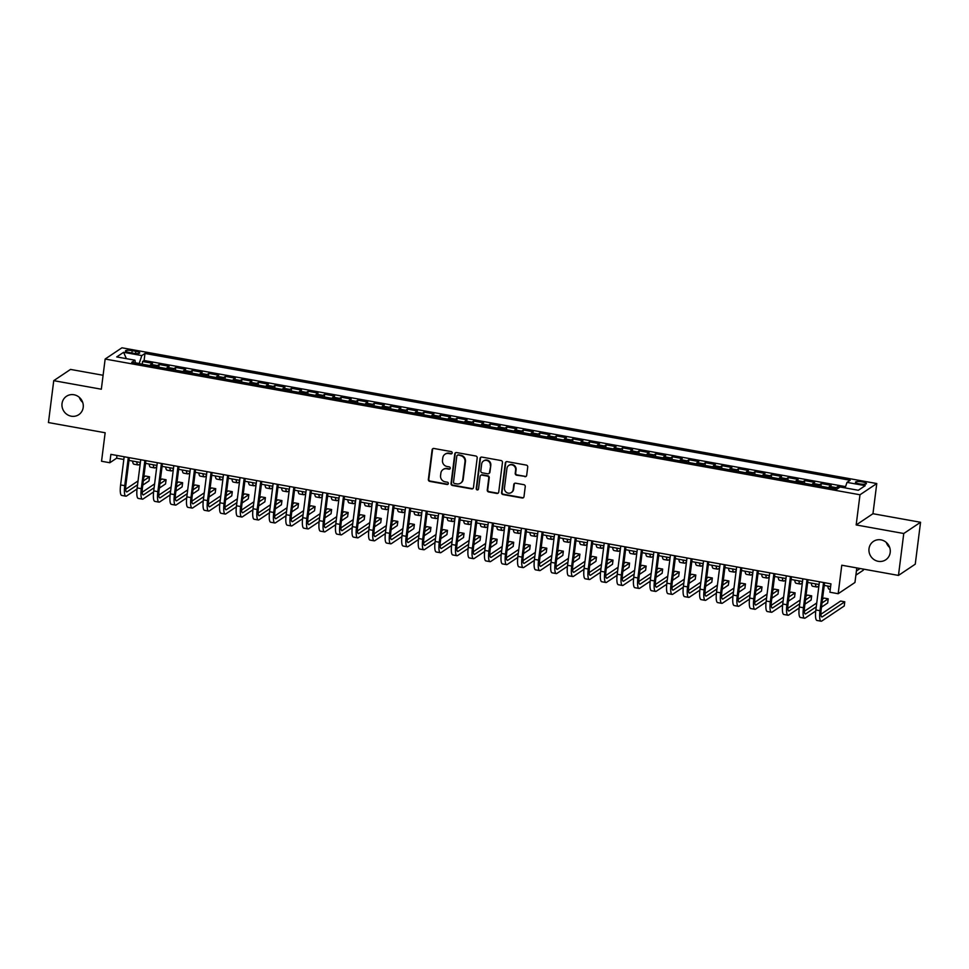 <?xml version="1.0" encoding="UTF-8"?>
<svg xmlns="http://www.w3.org/2000/svg" width="969" height="969" viewBox="0 0 969 969"><rect width="100%" height="100%" fill="white"/><g stroke="black" fill="none" stroke-linecap="round" stroke-linejoin="round"><path stroke-width="1.45" d="M452.196 452.935A1.187 1.126 -123.8 0 0 451.203 451.59L433.942 448.477A1.696 1.611 -123.8 0 0 432.101 449.834L428.359 479.449A1.696 1.611 -123.8 0 0 429.776 481.387L447.048 484.488A1.187 1.126 -123.8 0 0 448.332 483.543A1.187 1.126 -123.8 0 0 447.339 482.187L445.098 481.787A5.426 5.16 -123.8 0 1 440.568 475.585L440.883 473.114A5.426 5.16 -123.8 0 1 446.745 468.79L448.974 469.19A1.187 1.126 -123.8 0 0 450.258 468.245A1.187 1.126 -123.8 0 0 449.265 466.888L447.036 466.489A5.426 5.16 -123.8 0 1 442.494 460.287L442.809 457.816A5.426 5.16 -123.8 0 1 448.671 453.492L450.912 453.892A1.187 1.126 -123.8 0 0 452.196 452.935M869.011 548.684A11.071 10.502 -123.8 0 0 885.763 559.791A11.071 10.502 -123.8 0 0 885.109 541.538A11.071 10.502 -123.8 0 0 869.011 548.684M886.296 542.446A11.071 10.502 -123.8 0 0 889.687 547.497M62.028 403.576A11.071 10.502 -123.8 0 0 78.78 414.671A11.071 10.502 -123.8 0 0 78.126 396.43A11.071 10.502 -123.8 0 0 62.028 403.576M79.313 397.338A11.071 10.502 -123.8 0 0 82.704 402.389M862.398 481.92A5.535 1.175 7.2 0 0 855.457 482.199A5.535 1.175 7.2 0 0 859.491 483.858A5.535 1.175 7.2 0 0 866.431 483.579A5.535 1.175 7.2 0 0 862.398 481.92M524.847 476.687A1.696 1.611 -123.8 0 0 526.676 475.343L527.73 467.034A1.696 1.611 -123.8 0 0 526.312 465.096L507.138 461.644A1.696 1.611 -123.8 0 0 505.297 463L501.567 492.615A1.696 1.611 -123.8 0 0 502.984 494.553L522.146 497.993A1.696 1.611 -123.8 0 0 523.987 496.649L525.246 486.608A1.696 1.611 -123.8 0 0 523.829 484.67L515.629 483.192A1.696 1.611 -123.8 0 0 513.8 484.548L513.17 489.527A4.542 4.312 -123.8 0 1 506.557 492.458A4.542 4.312 -123.8 0 1 504.474 487.964L506.932 468.463A4.542 4.312 -123.8 0 1 513.546 465.532A4.542 4.312 -123.8 0 1 515.629 470.026L515.217 473.272A1.696 1.611 -123.8 0 0 516.634 475.21L525.295 476.385A1.696 1.611 -123.8 0 0 526.203 476.288M103.102 375.269L70.531 369.419L53.743 380.66L48.45 422.557L105.149 432.755L101.551 461.256L109.824 462.746L110.878 454.364L830.954 583.847L829.9 592.229L838.173 593.718L854.961 582.478L856.802 567.919M903.762 533.507L920.55 522.267L872.96 513.715L856.172 524.944L903.762 533.507L898.469 575.416L841.782 565.218L838.173 593.718M856.172 524.944L859.987 494.771L105.149 359.039L121.924 347.798L876.775 483.543L859.987 494.771M53.743 380.66L101.333 389.211L105.149 359.039M477.196 457.937A1.696 1.611 -123.8 0 0 475.779 455.999L456.605 452.559A1.696 1.611 -123.8 0 0 454.776 453.904L451.033 483.531A1.696 1.611 -123.8 0 0 452.45 485.469L471.624 488.909A1.696 1.611 -123.8 0 0 473.453 487.552L477.196 457.937M481.872 457.102L501.046 460.541A1.696 1.611 -123.8 0 1 502.463 462.479L498.72 492.107A1.696 1.611 -123.8 0 1 496.891 493.451L488.679 491.973A1.696 1.611 -123.8 0 1 487.262 490.048L488.776 478.032A1.696 1.611 -123.8 0 0 487.359 476.094L481.92 475.113A1.696 1.611 -123.8 0 0 480.091 476.469L478.504 488.97A1.187 1.126 -123.8 0 1 476.784 489.745A1.187 1.126 -123.8 0 1 476.227 488.558L480.03 458.458A1.696 1.611 -123.8 0 1 481.872 457.102M920.55 522.267L915.257 564.176L898.469 575.416M845.162 487.843L837.834 486.523L837.555 488.703M835.302 488.836A6.916 1.611 -79.8 0 1 836.174 487.637L829.549 486.45L831.208 485.336L821.276 483.555L820.937 486.244M818.744 485.857A6.916 1.611 -79.8 0 1 819.617 484.657L813.003 483.47L814.65 482.356L804.718 480.576L804.379 483.277M802.199 482.877A6.916 1.611 -79.8 0 1 803.071 481.678L796.445 480.491L798.105 479.389L788.172 477.596L787.833 480.297M785.641 479.897A6.916 1.611 -79.8 0 1 786.513 478.71L779.888 477.511L781.547 476.409L771.615 474.616L771.276 477.317M769.083 476.93A6.916 1.611 -79.8 0 1 769.955 475.731L763.342 474.544L764.989 473.429L755.057 471.649L754.718 474.338M752.538 473.95A6.916 1.611 -79.8 0 1 753.41 472.751L746.784 471.564L748.443 470.449L738.511 468.669L738.172 471.37M735.98 470.97A6.916 1.611 -79.8 0 1 736.852 469.783L730.226 468.584L731.886 467.482L721.953 465.689L721.614 468.39M719.422 467.991A6.916 1.611 -79.8 0 1 720.294 466.804L713.681 465.604L715.34 464.502L705.408 462.71L705.057 465.411M702.876 465.023A6.916 1.611 -79.8 0 1 703.748 463.824L697.123 462.637L698.782 461.523L688.85 459.742L688.511 462.431M686.318 462.043A6.916 1.611 -79.8 0 1 687.191 460.844L680.577 459.657L682.224 458.543L672.292 456.762L671.953 459.463M669.761 459.064A6.916 1.611 -79.8 0 1 670.645 457.877L664.019 456.678L665.679 455.575L655.747 453.783L655.395 456.484M653.215 456.084A6.916 1.611 -79.8 0 1 654.087 454.897L647.462 453.698L649.121 452.596L639.189 450.803L638.85 453.504M636.657 453.117A6.916 1.611 -79.8 0 1 637.529 451.917L630.916 450.73L632.563 449.616L622.631 447.835L622.292 450.524M620.099 450.137A6.916 1.611 -79.8 0 1 620.984 448.938L614.358 447.751L616.018 446.636L606.085 444.856L605.734 447.557M603.554 447.157A6.916 1.611 -79.8 0 1 604.426 445.97L597.8 444.771L599.46 443.669L589.527 441.876L589.188 444.577M586.996 444.177A6.916 1.611 -79.8 0 1 587.868 442.99L581.255 441.791L582.902 440.689L572.97 438.896L572.631 441.598M570.45 441.21A6.916 1.611 -79.8 0 1 571.322 440.011L564.697 438.824L566.356 437.709L556.424 435.929L556.085 438.618M553.893 438.23A6.916 1.611 -79.8 0 1 554.765 437.031L548.139 435.844L549.798 434.73L539.866 432.949L539.527 435.65M537.335 435.251A6.916 1.611 -79.8 0 1 538.207 434.064L531.593 432.864L533.241 431.762L523.308 429.97L522.969 432.671M520.789 432.271A6.916 1.611 -79.8 0 1 521.661 431.084L515.036 429.885L516.695 428.782L506.763 426.99L506.424 429.691M504.231 429.303A6.916 1.611 -79.8 0 1 505.103 428.104L498.478 426.917L500.137 425.803L490.205 424.022L489.866 426.711M487.673 426.324A6.916 1.611 -79.8 0 1 488.546 425.125L481.932 423.938L483.579 422.823L473.647 421.043L473.308 423.744M471.128 423.344A6.916 1.611 -79.8 0 1 472 422.157L465.374 420.958L467.034 419.856L457.102 418.063L456.762 420.764M454.57 420.364A6.916 1.611 -79.8 0 1 455.442 419.177L448.817 417.978L450.476 416.876L440.544 415.083L440.205 417.784M438.012 417.397A6.916 1.611 -79.8 0 1 438.884 416.198L432.271 415.011L433.918 413.896L423.998 412.116L423.647 414.805M421.467 414.417A6.916 1.611 -79.8 0 1 422.339 413.218L415.713 412.031L417.373 410.917L407.44 409.136L407.101 411.837M404.909 411.437A6.916 1.611 -79.8 0 1 405.781 410.25L399.167 409.051L400.815 407.949L390.882 406.156L390.543 408.857M388.351 408.47A6.916 1.611 -79.8 0 1 389.235 407.271L382.61 406.072L384.269 404.969L374.337 403.177L373.986 405.878M371.805 405.49A6.916 1.611 -79.8 0 1 372.677 404.291L366.052 403.104L367.711 401.99L357.779 400.209L357.44 402.898M355.248 402.51A6.916 1.611 -79.8 0 1 356.12 401.311L349.506 400.124L351.153 399.01L341.221 397.229L340.882 399.931M338.69 399.531A6.916 1.611 -79.8 0 1 339.574 398.344L332.948 397.145L334.608 396.042L324.676 394.25L324.324 396.951M322.144 396.563A6.916 1.611 -79.8 0 1 323.016 395.364L316.391 394.165L318.05 393.063L308.118 391.27L307.779 393.971M305.586 393.584A6.916 1.611 -79.8 0 1 306.458 392.384L299.845 391.197L301.492 390.083L291.56 388.303L291.221 390.991M289.041 390.604A6.916 1.611 -79.8 0 1 289.913 389.405L283.287 388.218L284.947 387.103L275.014 385.323L274.675 388.024M272.483 387.624A6.916 1.611 -79.8 0 1 273.355 386.437L266.729 385.238L268.389 384.136L258.457 382.343L258.117 385.044M255.925 384.657A6.916 1.611 -79.8 0 1 256.797 383.458L250.184 382.258L251.831 381.156L241.899 379.376L241.56 382.065M239.379 381.677A6.916 1.611 -79.8 0 1 240.251 380.478L233.626 379.291L235.285 378.176L225.353 376.396L225.014 379.085M222.822 378.697A6.916 1.611 -79.8 0 1 223.694 377.498L217.068 376.311L218.728 375.197L208.795 373.416L208.456 376.117M206.264 375.718A6.916 1.611 -79.8 0 1 207.136 374.531L200.522 373.331L202.17 372.229L192.237 370.437L191.898 373.138M189.718 372.75A6.916 1.611 -79.8 0 1 190.59 371.551L183.965 370.352L185.624 369.25L175.692 367.469L175.353 370.158M173.16 369.77A6.916 1.611 -79.8 0 1 174.032 368.571L167.407 367.384L169.066 366.27L159.134 364.489L157.475 365.592A6.916 1.611 100.2 0 0 156.603 366.791M158.795 367.178L159.134 364.489M129.361 352.534L133.007 353.188A5.366 1.139 7.2 0 0 139.73 352.91A5.366 1.139 7.2 0 0 135.817 351.299L132.172 350.645A5.366 1.139 7.2 0 0 125.449 350.911A5.366 1.139 7.2 0 0 129.361 352.534M845.138 487.904L846.991 482.38L850.176 480.261L144.987 353.455L141.813 355.575L139.136 363.654M846.991 482.38L865.208 485.663L858.316 490.278L840.099 486.995L836.925 489.127L131.748 362.321L134.921 360.189L116.716 356.919L123.608 352.304L141.813 355.575M845.574 486.632L144.102 360.492L142.576 361.51L152.508 363.29L150.861 364.405A6.916 1.611 100.2 0 0 149.989 365.604M174.032 368.571L175.692 367.469M190.59 371.551L192.237 370.437M207.136 374.531L208.795 373.416M223.694 377.498L225.353 376.396M240.251 380.478L241.899 379.376M256.797 383.458L258.457 382.343M273.355 386.437L275.014 385.323M289.913 389.405L291.56 388.303M306.458 392.384L308.118 391.27M323.016 395.364L324.676 394.25M339.574 398.344L341.221 397.229M356.12 401.311L357.779 400.209M372.677 404.291L374.337 403.177M389.235 407.271L390.882 406.156M405.781 410.25L407.44 409.136M422.339 413.218L423.998 412.116M438.884 416.198L440.544 415.083M455.442 419.177L457.102 418.063M472 422.157L473.647 421.043M488.546 425.125L490.205 424.022M505.103 428.104L506.763 426.99M521.661 431.084L523.308 429.97M538.207 434.064L539.866 432.949M554.765 437.031L556.424 435.929M571.322 440.011L572.97 438.896M587.868 442.99L589.527 441.876M604.426 445.97L606.085 444.856M620.984 448.938L622.631 447.835M637.529 451.917L639.189 450.803M654.087 454.897L655.747 453.783M670.645 457.877L672.292 456.762M687.191 460.844L688.85 459.742M703.748 463.824L705.408 462.71M720.294 466.804L721.953 465.689M736.852 469.783L738.511 468.669M753.41 472.751L755.057 471.649M769.955 475.731L771.615 474.616M786.513 478.71L788.172 477.596M803.071 481.678L804.718 480.576M819.617 484.657L821.276 483.555M836.174 487.637L837.834 486.523M139.161 363.496L135.381 362.818M872.96 513.715L876.775 483.543M109.824 462.746L116.631 458.192L123.826 459.476M128.974 460.408L140.384 462.455M145.532 463.388L156.93 465.435M162.089 466.355L173.487 468.415M178.635 469.335L190.045 471.382M195.193 472.315L206.591 474.362M211.751 475.294L223.149 477.342M228.296 478.262L239.706 480.321M244.854 481.242L256.252 483.289M261.412 484.221L272.81 486.268M277.958 487.201L289.356 489.248M294.515 490.169L305.913 492.228M311.073 493.148L322.471 495.195M327.619 496.128L339.017 498.175M344.177 499.108L355.575 501.155M360.734 502.075L372.132 504.134M377.28 505.055L388.678 507.102M393.838 508.035L405.236 510.082M410.384 511.014L421.794 513.061M426.941 513.982L438.339 516.041M443.499 516.962L454.897 519.009M460.045 519.941L471.455 521.988M476.603 522.921L488.001 524.968M493.16 525.888L504.558 527.948M509.706 528.868L521.116 530.915M526.264 531.848L537.662 533.895M542.822 534.827L554.22 536.874M559.367 537.795L570.765 539.854M575.925 540.775L587.323 542.822M592.483 543.754L603.881 545.801M609.029 546.734L620.426 548.781M625.586 549.702L636.984 551.761M642.144 552.681L653.542 554.728M658.69 555.661L670.088 557.708M675.248 558.641L686.646 560.688M691.793 561.608L703.203 563.667M708.351 564.588L719.749 566.635M724.909 567.568L736.307 569.615M741.455 570.547L752.865 572.594M758.012 573.515L769.41 575.574M774.57 576.494L785.968 578.541M791.116 579.474L802.526 581.521M807.674 582.454L819.071 584.501M824.231 585.421L830.615 586.572M116.97 455.454L116.631 458.192M142.237 364.211L142.576 361.51M144.102 360.492L144.987 353.455M135.418 362.975L134.921 360.189M167.407 367.384A6.916 1.611 100.2 0 0 166.535 368.571M183.965 370.352A6.916 1.611 100.2 0 0 183.093 371.551M200.522 373.331A6.916 1.611 100.2 0 0 199.65 374.531M217.068 376.311A6.916 1.611 100.2 0 0 216.196 377.51M233.626 379.291A6.916 1.611 100.2 0 0 232.754 380.478M250.184 382.258A6.916 1.611 100.2 0 0 249.312 383.458M266.729 385.238A6.916 1.611 100.2 0 0 265.857 386.437M283.287 388.218A6.916 1.611 100.2 0 0 282.415 389.417M299.845 391.197A6.916 1.611 100.2 0 0 298.973 392.384M316.391 394.165A6.916 1.611 100.2 0 0 315.519 395.364M332.948 397.145A6.916 1.611 100.2 0 0 332.076 398.344M349.506 400.124A6.916 1.611 100.2 0 0 348.622 401.323M366.052 403.104A6.916 1.611 100.2 0 0 365.18 404.291M382.61 406.072A6.916 1.611 100.2 0 0 381.738 407.271M399.167 409.051A6.916 1.611 100.2 0 0 398.283 410.25M415.713 412.031A6.916 1.611 100.2 0 0 414.841 413.23M432.271 415.011A6.916 1.611 100.2 0 0 431.399 416.198M448.817 417.978A6.916 1.611 100.2 0 0 447.944 419.177M465.374 420.958A6.916 1.611 100.2 0 0 464.502 422.157M481.932 423.938A6.916 1.611 100.2 0 0 481.06 425.137M498.478 426.917A6.916 1.611 100.2 0 0 497.606 428.104M515.036 429.885A6.916 1.611 100.2 0 0 514.164 431.084M531.593 432.864A6.916 1.611 100.2 0 0 530.721 434.064M548.139 435.844A6.916 1.611 100.2 0 0 547.267 437.043M564.697 438.824A6.916 1.611 100.2 0 0 563.825 440.011M581.255 441.791A6.916 1.611 100.2 0 0 580.383 442.99M597.8 444.771A6.916 1.611 100.2 0 0 596.928 445.97M614.358 447.751A6.916 1.611 100.2 0 0 613.486 448.95M630.916 450.73A6.916 1.611 100.2 0 0 630.032 451.917M647.462 453.698A6.916 1.611 100.2 0 0 646.589 454.897M664.019 456.678A6.916 1.611 100.2 0 0 663.147 457.877M680.577 459.657A6.916 1.611 100.2 0 0 679.693 460.856M697.123 462.637A6.916 1.611 100.2 0 0 696.251 463.824M713.681 465.604A6.916 1.611 100.2 0 0 712.809 466.804M730.226 468.584A6.916 1.611 100.2 0 0 729.354 469.783M746.784 471.564A6.916 1.611 100.2 0 0 745.912 472.763M763.342 474.544A6.916 1.611 100.2 0 0 762.47 475.731M779.888 477.511A6.916 1.611 100.2 0 0 779.015 478.71M796.445 480.491A6.916 1.611 100.2 0 0 795.573 481.69M813.003 483.47A6.916 1.611 100.2 0 0 812.131 484.67M829.549 486.45A6.916 1.611 100.2 0 0 828.677 487.637M126.37 358.651L123.608 352.304M451.917 453.54A1.187 1.126 -123.8 0 1 451.36 453.589L449.132 453.177A5.426 5.16 -123.8 0 0 445.437 453.928L444.989 454.243M443.051 469.541L443.511 469.238A5.426 5.16 -123.8 0 1 447.193 468.487L449.434 468.887A1.187 1.126 -123.8 0 0 449.991 468.839M433.022 448.586A1.696 1.611 -123.8 0 0 432.562 449.531L428.819 479.146A1.696 1.611 -123.8 0 0 430.236 481.084L447.496 484.185A1.187 1.126 -123.8 0 0 448.053 484.149M455.696 452.656A1.696 1.611 -123.8 0 0 455.224 453.601L451.481 483.228A1.696 1.611 -123.8 0 0 452.898 485.154L472.073 488.606A1.696 1.611 -123.8 0 0 472.981 488.509M458.095 455.176A1.187 1.126 -123.8 0 0 456.811 456.133L453.528 482.126A1.187 1.126 -123.8 0 0 454.522 483.483L456.883 483.906A5.426 5.16 -123.8 0 0 462.746 479.57L464.987 461.801A5.426 5.16 -123.8 0 0 460.457 455.6L458.555 454.873A1.187 1.126 -123.8 0 0 457.743 455.042L457.295 455.345M460.566 483.156L461.026 482.853A5.426 5.16 -123.8 0 0 463.194 479.267L462.746 479.57M458.555 454.873L460.905 455.297A5.426 5.16 -123.8 0 1 465.447 461.498L463.194 479.267M480.769 475.343L481.218 475.04A1.696 1.611 -123.8 0 1 482.368 474.81L487.819 475.791A1.696 1.611 -123.8 0 1 489.236 477.729L487.722 489.733A1.696 1.611 -123.8 0 0 489.139 491.671L497.339 493.148A1.696 1.611 -123.8 0 0 498.248 493.051M480.963 457.198A1.696 1.611 -123.8 0 0 480.491 458.143L476.687 488.255A1.187 1.126 -123.8 0 0 478.238 489.575M490.35 465.568A4.542 4.312 -123.8 0 0 483.483 461.014A4.542 4.312 -123.8 0 0 481.666 464.006L480.794 470.873A1.696 1.611 -123.8 0 0 482.211 472.811L487.649 473.793A1.696 1.611 -123.8 0 0 489.49 472.436L490.811 465.265A4.542 4.312 -123.8 0 0 483.931 460.711L483.483 461.014M488.812 473.55L489.26 473.247A1.696 1.611 -123.8 0 0 489.939 472.133L489.49 472.436M490.811 465.265L489.939 472.133M508.761 465.471L509.209 465.168A4.542 4.312 -123.8 0 1 516.089 469.723L515.678 472.969A1.696 1.611 -123.8 0 0 517.095 474.907L525.295 476.385M511.353 492.518L511.802 492.216A4.542 4.312 -123.8 0 0 513.618 489.224L513.17 489.527M514.721 483.301A1.696 1.611 -123.8 0 0 514.248 484.246L513.618 489.224M506.218 461.741A1.696 1.611 -123.8 0 0 505.757 462.697L502.015 492.313A1.696 1.611 -123.8 0 0 503.432 494.251L522.606 497.691A1.696 1.611 -123.8 0 0 523.514 497.594M140.202 463.836L138.809 464.769A12.972 3.016 -79.8 0 1 138.107 464.963A12.972 3.016 -79.8 0 1 136.75 461.801M138.107 464.963L133.964 464.212A12.972 3.016 -79.8 0 1 132.608 461.062M137.041 488.97L126.564 495.983A12.972 3.016 -79.8 0 1 125.849 496.176L121.719 495.438A12.972 3.016 -79.8 0 1 120.604 484.948L124.165 456.75M125.849 496.176A12.972 3.016 -79.8 0 1 124.747 485.687L128.308 457.489M129.325 457.683L125.885 484.936A8.648 2.011 100.2 0 0 126.624 491.925A8.648 2.011 100.2 0 0 127.084 491.792L137.562 484.791M143.315 480.927L149.517 476.772L145.386 476.033L143.8 477.087M125.667 489.236L138.046 480.939M149.517 476.772L148.996 480.963L142.782 485.118M156.76 466.804L155.367 467.748A12.972 3.016 -79.8 0 1 154.652 467.942A12.972 3.016 -79.8 0 1 153.296 464.781M154.652 467.942L150.522 467.191A12.972 3.016 -79.8 0 1 149.165 464.042M173.318 469.783L171.913 470.716A12.972 3.016 -79.8 0 1 171.21 470.91A12.972 3.016 -79.8 0 1 169.854 467.761M171.21 470.91L167.068 470.171A12.972 3.016 -79.8 0 1 165.711 467.01M189.863 472.763L188.47 473.696A12.972 3.016 -79.8 0 1 187.768 473.889A12.972 3.016 -79.8 0 1 186.411 470.74M187.768 473.889L183.625 473.151A12.972 3.016 -79.8 0 1 182.269 469.989M206.421 475.743L205.028 476.675A12.972 3.016 -79.8 0 1 204.314 476.869A12.972 3.016 -79.8 0 1 202.957 473.708M204.314 476.869L200.183 476.118A12.972 3.016 -79.8 0 1 198.827 472.969M153.599 491.949L143.109 498.962A12.972 3.016 -79.8 0 1 142.407 499.156L138.264 498.417A12.972 3.016 -79.8 0 1 137.162 487.928L140.723 459.73M142.407 499.156A12.972 3.016 -79.8 0 1 141.304 488.667L144.865 460.469M145.883 460.65L142.431 487.904A8.648 2.011 100.2 0 0 143.17 494.905A8.648 2.011 100.2 0 0 143.642 494.771L154.107 487.758M159.873 483.906L166.074 479.752L161.932 479.013L160.357 480.067M142.225 492.204L154.592 483.919M166.074 479.752L165.542 483.943L159.34 488.097M170.144 494.917L159.667 501.942A12.972 3.016 -79.8 0 1 158.964 502.136L154.822 501.385A12.972 3.016 -79.8 0 1 153.72 490.895L157.281 462.71M158.964 502.136A12.972 3.016 -79.8 0 1 157.85 491.646L161.411 463.448M162.429 463.63L158.989 490.883A8.648 2.011 100.2 0 0 159.728 497.872A8.648 2.011 100.2 0 0 160.2 497.751L170.665 490.738M176.419 486.886L182.632 482.732L178.49 481.981L176.903 483.046M158.771 495.183L171.15 486.898M182.632 482.732L182.099 486.922L175.898 491.077M186.702 497.896L176.225 504.91A12.972 3.016 -79.8 0 1 175.51 505.103L171.38 504.364A12.972 3.016 -79.8 0 1 170.265 493.875L173.826 465.677M175.51 505.103A12.972 3.016 -79.8 0 1 174.408 494.626L177.969 466.428M178.986 466.61L175.546 493.863A8.648 2.011 100.2 0 0 176.285 500.852A8.648 2.011 100.2 0 0 176.746 500.719L187.223 493.718M192.976 489.854L199.178 485.711L195.048 484.96L193.461 486.014M175.328 498.163L187.707 489.878M199.178 485.711L198.645 489.902L192.443 494.045M203.26 500.876L192.77 507.889A12.972 3.016 -79.8 0 1 192.068 508.083L187.925 507.344A12.972 3.016 -79.8 0 1 186.823 496.855L190.384 468.657M192.068 508.083A12.972 3.016 -79.8 0 1 190.966 497.594L194.527 469.396M195.544 469.59L192.092 496.843A8.648 2.011 100.2 0 0 192.831 503.832A8.648 2.011 100.2 0 0 193.303 503.698L203.769 496.697M209.534 492.833L215.736 488.679L211.593 487.94L210.019 488.994M191.886 501.143L204.253 492.846M215.736 488.679L215.203 492.87L209.001 497.024M222.979 478.71L221.574 479.655A12.972 3.016 -79.8 0 1 220.871 479.849A12.972 3.016 -79.8 0 1 219.515 476.687M220.871 479.849L216.729 479.098A12.972 3.016 -79.8 0 1 215.372 475.949M219.806 503.856L209.328 510.869A12.972 3.016 -79.8 0 1 208.626 511.063L204.483 510.324A12.972 3.016 -79.8 0 1 203.381 499.834L206.942 471.637M208.626 511.063A12.972 3.016 -79.8 0 1 207.511 500.573L211.072 472.375M212.09 472.557L208.65 499.81A8.648 2.011 100.2 0 0 209.389 506.811A8.648 2.011 100.2 0 0 209.861 506.678L220.326 499.665M226.08 495.813L232.294 491.658L228.151 490.92L226.564 491.973M208.432 504.11L220.811 495.825M232.294 491.658L231.761 495.849L225.559 500.004M239.525 481.69L238.132 482.623A12.972 3.016 -79.8 0 1 237.417 482.816A12.972 3.016 -79.8 0 1 236.073 479.667M237.417 482.816L233.287 482.077A12.972 3.016 -79.8 0 1 231.93 478.916M236.363 506.823L225.886 513.849A12.972 3.016 -79.8 0 1 225.171 514.042L221.041 513.291A12.972 3.016 -79.8 0 1 219.927 502.802L223.488 474.616M225.171 514.042A12.972 3.016 -79.8 0 1 224.069 503.553L227.63 475.355M228.648 475.537L225.208 502.79A8.648 2.011 100.2 0 0 225.934 509.779A8.648 2.011 100.2 0 0 226.407 509.658L236.884 502.645M242.638 498.793L248.839 494.638L244.697 493.887L243.122 494.953M224.99 507.09L237.369 498.805M248.839 494.638L248.306 498.829L242.105 502.984M256.082 484.67L254.69 485.602A12.972 3.016 -79.8 0 1 253.975 485.796A12.972 3.016 -79.8 0 1 252.618 482.647M253.975 485.796L249.832 485.057A12.972 3.016 -79.8 0 1 248.488 481.896M252.921 509.803L242.432 516.816A12.972 3.016 -79.8 0 1 241.729 517.01L237.587 516.271A12.972 3.016 -79.8 0 1 236.484 505.782L240.046 477.584M241.729 517.01A12.972 3.016 -79.8 0 1 240.627 506.533L244.188 478.335M245.193 478.516L241.753 505.77A8.648 2.011 100.2 0 0 242.492 512.758A8.648 2.011 100.2 0 0 242.965 512.625L253.43 505.624M259.195 501.76L265.397 497.618L261.255 496.867L259.68 497.921M241.547 510.069L253.914 501.785M265.397 497.618L264.864 501.809L258.662 505.951M272.628 487.649L271.235 488.582A12.972 3.016 -79.8 0 1 270.533 488.776A12.972 3.016 -79.8 0 1 269.176 485.614M270.533 488.776L266.39 488.025A12.972 3.016 -79.8 0 1 265.034 484.875M269.467 512.783L258.989 519.796A12.972 3.016 -79.8 0 1 258.287 519.99L254.144 519.251A12.972 3.016 -79.8 0 1 253.042 508.761L256.603 480.563M258.287 519.99A12.972 3.016 -79.8 0 1 257.173 509.5L260.734 481.302M261.751 481.496L258.311 508.749A8.648 2.011 100.2 0 0 259.05 515.738A8.648 2.011 100.2 0 0 259.522 515.605L269.988 508.604M275.741 504.74L281.943 500.585L277.812 499.847L276.226 500.9M258.093 513.049L270.472 504.752M281.943 500.585L281.422 504.776L275.22 508.931M289.186 490.617L287.793 491.562A12.972 3.016 -79.8 0 1 287.078 491.755A12.972 3.016 -79.8 0 1 285.734 488.594M287.078 491.755L282.948 491.004A12.972 3.016 -79.8 0 1 281.591 487.855M305.744 493.596L304.339 494.529A12.972 3.016 -79.8 0 1 303.636 494.723A12.972 3.016 -79.8 0 1 302.28 491.574M303.636 494.723L299.494 493.984A12.972 3.016 -79.8 0 1 298.137 490.823M322.289 496.576L320.896 497.509A12.972 3.016 -79.8 0 1 320.194 497.703A12.972 3.016 -79.8 0 1 318.837 494.553M320.194 497.703L316.051 496.964A12.972 3.016 -79.8 0 1 314.695 493.802M338.847 499.556L337.454 500.488A12.972 3.016 -79.8 0 1 336.74 500.682A12.972 3.016 -79.8 0 1 335.383 497.521M336.74 500.682L332.609 499.931A12.972 3.016 -79.8 0 1 331.253 496.782M355.405 502.523L354 503.468A12.972 3.016 -79.8 0 1 353.297 503.662A12.972 3.016 -79.8 0 1 351.941 500.501M353.297 503.662L349.155 502.911A12.972 3.016 -79.8 0 1 347.798 499.762M371.951 505.503L370.558 506.436A12.972 3.016 -79.8 0 1 369.855 506.63A12.972 3.016 -79.8 0 1 368.499 503.48M369.855 506.63L365.713 505.891A12.972 3.016 -79.8 0 1 364.356 502.729M388.508 508.483L387.115 509.415A12.972 3.016 -79.8 0 1 386.401 509.609A12.972 3.016 -79.8 0 1 385.044 506.46M386.401 509.609L382.271 508.87A12.972 3.016 -79.8 0 1 380.914 505.709M405.066 511.462L403.661 512.395A12.972 3.016 -79.8 0 1 402.959 512.589A12.972 3.016 -79.8 0 1 401.602 509.428M402.959 512.589L398.816 511.838A12.972 3.016 -79.8 0 1 397.46 508.689M421.612 514.43L420.219 515.375A12.972 3.016 -79.8 0 1 419.516 515.569A12.972 3.016 -79.8 0 1 418.16 512.407M419.516 515.569L415.374 514.818A12.972 3.016 -79.8 0 1 414.017 511.668M438.17 517.41L436.777 518.342A12.972 3.016 -79.8 0 1 436.062 518.536A12.972 3.016 -79.8 0 1 434.706 515.387M436.062 518.536L431.932 517.797A12.972 3.016 -79.8 0 1 430.575 514.636M454.727 520.389L453.322 521.322A12.972 3.016 -79.8 0 1 452.62 521.516A12.972 3.016 -79.8 0 1 451.263 518.367M452.62 521.516L448.477 520.777A12.972 3.016 -79.8 0 1 447.121 517.616M471.273 523.369L469.88 524.302A12.972 3.016 -79.8 0 1 469.178 524.495A12.972 3.016 -79.8 0 1 467.821 521.334M469.178 524.495L465.035 523.744A12.972 3.016 -79.8 0 1 463.679 520.595M286.025 515.762L275.547 522.775A12.972 3.016 -79.8 0 1 274.833 522.969L270.702 522.23A12.972 3.016 -79.8 0 1 269.588 511.741L273.149 483.543M274.833 522.969A12.972 3.016 -79.8 0 1 273.73 512.48L277.291 484.282M278.309 484.464L274.857 511.717A8.648 2.011 100.2 0 0 275.596 518.718A8.648 2.011 100.2 0 0 276.068 518.585L286.545 511.571M292.299 507.72L298.5 503.565L294.358 502.826L292.783 503.88M274.651 516.017L287.03 507.732M298.5 503.565L297.967 507.756L291.766 511.911M302.582 518.73L292.093 525.755A12.972 3.016 -79.8 0 1 291.39 525.949L287.248 525.198A12.972 3.016 -79.8 0 1 286.146 514.709L289.707 486.523M291.39 525.949A12.972 3.016 -79.8 0 1 290.288 515.46L293.849 487.262M294.855 487.443L291.415 514.696A8.648 2.011 100.2 0 0 292.153 521.685A8.648 2.011 100.2 0 0 292.626 521.564L303.091 514.551M308.857 510.699L315.058 506.545L310.916 505.794L309.341 506.86M291.209 518.996L303.576 510.711M315.058 506.545L314.525 510.736L308.324 514.89M319.128 521.71L308.651 528.723A12.972 3.016 -79.8 0 1 307.948 528.917L303.806 528.178A12.972 3.016 -79.8 0 1 302.703 517.688L306.265 489.49M307.948 528.917A12.972 3.016 -79.8 0 1 306.834 518.439L310.395 490.241M311.412 490.423L307.972 517.676A8.648 2.011 100.2 0 0 308.711 524.665A8.648 2.011 100.2 0 0 309.184 524.532L319.649 517.531M325.402 513.667L331.604 509.524L327.474 508.773L325.887 509.827M307.754 521.976L320.133 513.691M331.604 509.524L331.083 513.715L324.881 517.858M335.686 524.689L325.209 531.702A12.972 3.016 -79.8 0 1 324.494 531.896L320.351 531.157A12.972 3.016 -79.8 0 1 319.249 520.668L322.81 492.47M324.494 531.896A12.972 3.016 -79.8 0 1 323.392 521.407L326.953 493.209M327.97 493.403L324.518 520.656A8.648 2.011 100.2 0 0 325.257 527.645A8.648 2.011 100.2 0 0 325.729 527.511L336.207 520.498M341.96 516.647L348.162 512.492L344.019 511.753L342.445 512.807M324.312 524.956L336.691 516.659M348.162 512.492L347.629 516.683L341.427 520.837M352.231 527.669L341.754 534.682A12.972 3.016 -79.8 0 1 341.052 534.876L336.909 534.125A12.972 3.016 -79.8 0 1 335.807 523.648L339.368 495.45M341.052 534.876A12.972 3.016 -79.8 0 1 339.937 524.386L343.511 496.189M344.516 496.37L341.076 523.623A8.648 2.011 100.2 0 0 341.815 530.624A8.648 2.011 100.2 0 0 342.287 530.491L352.752 523.478M358.518 519.626L364.719 515.472L360.577 514.733L359.002 515.787M340.87 527.923L353.237 519.638M364.719 515.472L364.187 519.663L357.985 523.817M368.789 530.637L358.312 537.662A12.972 3.016 -79.8 0 1 357.597 537.856L353.467 537.105A12.972 3.016 -79.8 0 1 352.353 526.615L355.926 498.429M357.597 537.856A12.972 3.016 -79.8 0 1 356.495 527.366L360.056 499.168M361.074 499.35L357.634 526.603A8.648 2.011 100.2 0 0 358.373 533.592A8.648 2.011 100.2 0 0 358.845 533.471L369.31 526.458M375.064 522.606L381.265 518.451L377.135 517.7L375.548 518.766M357.416 530.903L369.795 522.618M381.265 518.451L380.744 522.642L374.531 526.797M385.347 533.616L374.858 540.629A12.972 3.016 -79.8 0 1 374.155 540.823L370.013 540.084A12.972 3.016 -79.8 0 1 368.91 529.595L372.471 501.397M374.155 540.823A12.972 3.016 -79.8 0 1 373.053 530.346L376.614 502.148M377.631 502.33L374.179 529.583A8.648 2.011 100.2 0 0 374.918 536.572A8.648 2.011 100.2 0 0 375.391 536.438L385.856 529.437M391.621 525.573L397.823 521.431L393.68 520.68L392.106 521.734M373.973 533.883L386.352 525.598M397.823 521.431L397.29 525.61L391.088 529.764M401.893 536.596L391.415 543.609A12.972 3.016 -79.8 0 1 390.713 543.803L386.57 543.064A12.972 3.016 -79.8 0 1 385.468 532.575L389.029 504.377M390.713 543.803A12.972 3.016 -79.8 0 1 389.599 533.313L393.16 505.115M394.177 505.309L390.737 532.562A8.648 2.011 100.2 0 0 391.476 539.551A8.648 2.011 100.2 0 0 391.948 539.418L402.414 532.405M408.167 528.553L414.381 524.399L410.238 523.66L408.664 524.713M390.531 536.862L402.898 528.565M414.381 524.399L413.848 528.589L407.646 532.744M418.451 539.576L407.973 546.589A12.972 3.016 -79.8 0 1 407.259 546.782L403.128 546.031A12.972 3.016 -79.8 0 1 402.014 535.554L405.575 507.356M407.259 546.782A12.972 3.016 -79.8 0 1 406.156 536.293L409.717 508.095M410.735 508.277L407.295 535.53A8.648 2.011 100.2 0 0 408.034 542.531A8.648 2.011 100.2 0 0 408.494 542.398L418.971 535.385M424.725 531.533L430.926 527.378L426.796 526.639L425.209 527.693M407.077 539.83L419.456 531.545M430.926 527.378L430.406 531.569L424.192 535.724M435.008 542.543L424.519 549.568A12.972 3.016 -79.8 0 1 423.816 549.762L419.674 549.011A12.972 3.016 -79.8 0 1 418.572 538.522L422.133 510.336M423.816 549.762A12.972 3.016 -79.8 0 1 422.714 539.273L426.275 511.075M427.293 511.257L423.841 538.51A8.648 2.011 100.2 0 0 424.579 545.499A8.648 2.011 100.2 0 0 425.052 545.377L435.517 538.364M441.283 534.513L447.484 530.358L443.342 529.607L441.767 530.673M423.635 542.81L436.002 534.525M447.484 530.358L446.951 534.549L440.75 538.703M451.554 545.523L441.077 552.536A12.972 3.016 -79.8 0 1 440.374 552.73L436.232 551.991A12.972 3.016 -79.8 0 1 435.129 541.501L438.691 513.304M440.374 552.73A12.972 3.016 -79.8 0 1 439.26 542.252L442.821 514.054M443.838 514.236L440.398 541.489A8.648 2.011 100.2 0 0 441.137 548.478A8.648 2.011 100.2 0 0 441.61 548.345L452.075 541.344M457.828 537.48L464.042 533.338L459.9 532.587L458.313 533.64M440.18 545.789L452.559 537.504M464.042 533.338L463.509 537.516L457.307 541.671M468.112 548.502L457.634 555.516A12.972 3.016 -79.8 0 1 456.92 555.709L452.789 554.971A12.972 3.016 -79.8 0 1 451.675 544.481L455.236 516.283M456.92 555.709A12.972 3.016 -79.8 0 1 455.818 545.22L459.379 517.022M460.396 517.216L456.956 544.469A8.648 2.011 100.2 0 0 457.695 551.458A8.648 2.011 100.2 0 0 458.155 551.325L468.633 544.312M474.386 540.46L480.588 536.305L476.457 535.566L474.871 536.62M456.738 548.769L469.117 540.472M480.588 536.305L480.067 540.496L473.853 544.651M487.831 526.337L486.438 527.281A12.972 3.016 -79.8 0 1 485.723 527.475A12.972 3.016 -79.8 0 1 484.367 524.314M485.723 527.475L481.593 526.724A12.972 3.016 -79.8 0 1 480.236 523.575M504.389 529.316L502.984 530.249A12.972 3.016 -79.8 0 1 502.281 530.443A12.972 3.016 -79.8 0 1 500.925 527.293M502.281 530.443L498.139 529.704A12.972 3.016 -79.8 0 1 496.782 526.542M520.934 532.296L519.541 533.229A12.972 3.016 -79.8 0 1 518.827 533.422A12.972 3.016 -79.8 0 1 517.482 530.273M518.827 533.422L514.696 532.684A12.972 3.016 -79.8 0 1 513.34 529.522M537.492 535.276L536.099 536.208A12.972 3.016 -79.8 0 1 535.385 536.402A12.972 3.016 -79.8 0 1 534.028 533.241M535.385 536.402L531.242 535.651A12.972 3.016 -79.8 0 1 529.898 532.502M484.67 551.482L474.18 558.495A12.972 3.016 -79.8 0 1 473.478 558.689L469.335 557.938A12.972 3.016 -79.8 0 1 468.233 547.461L471.794 519.263M473.478 558.689A12.972 3.016 -79.8 0 1 472.375 548.2L475.936 520.002M476.954 520.183L473.502 547.437A8.648 2.011 100.2 0 0 474.241 554.438A8.648 2.011 100.2 0 0 474.713 554.304L485.178 547.291M490.944 543.439L497.145 539.285L493.003 538.546L491.428 539.6M473.296 551.736L485.663 543.452M497.145 539.285L496.612 543.476L490.411 547.63M501.215 554.45L490.738 561.475A12.972 3.016 -79.8 0 1 490.035 561.669L485.893 560.918A12.972 3.016 -79.8 0 1 484.791 550.428L488.352 522.243M490.035 561.669A12.972 3.016 -79.8 0 1 488.921 551.179L492.482 522.981M493.5 523.163L490.06 550.416A8.648 2.011 100.2 0 0 490.798 557.405A8.648 2.011 100.2 0 0 491.271 557.284L501.736 550.271M507.49 546.419L513.703 542.265L509.561 541.514L507.974 542.579M489.842 554.716L502.221 546.431M513.703 542.265L513.17 546.455L506.969 550.61M517.773 557.429L507.296 564.442A12.972 3.016 -79.8 0 1 506.581 564.636L502.451 563.897A12.972 3.016 -79.8 0 1 501.336 553.408L504.897 525.21M506.581 564.636A12.972 3.016 -79.8 0 1 505.479 554.159L509.04 525.961M510.057 526.143L506.617 553.396A8.648 2.011 100.2 0 0 507.344 560.385A8.648 2.011 100.2 0 0 507.817 560.252L518.294 553.251M524.047 549.387L530.249 545.244L526.119 544.493L524.532 545.547M506.399 557.696L518.778 549.411M530.249 545.244L529.716 549.423L523.514 553.578M534.331 560.409L523.841 567.422A12.972 3.016 -79.8 0 1 523.139 567.616L518.996 566.877A12.972 3.016 -79.8 0 1 517.894 556.388L521.455 528.19M523.139 567.616A12.972 3.016 -79.8 0 1 522.037 557.127L525.598 528.929M526.603 529.122L523.163 556.376A8.648 2.011 100.2 0 0 523.902 563.364A8.648 2.011 100.2 0 0 524.374 563.231L534.84 556.218M540.605 552.366L546.807 548.212L542.664 547.473L541.09 548.527M522.957 560.676L535.324 552.378M546.807 548.212L546.274 552.403L540.072 556.557M554.05 538.243L552.645 539.188A12.972 3.016 -79.8 0 1 551.942 539.382A12.972 3.016 -79.8 0 1 550.586 536.22M551.942 539.382L547.8 538.631A12.972 3.016 -79.8 0 1 546.443 535.482M550.876 563.389L540.399 570.402A12.972 3.016 -79.8 0 1 539.697 570.596L535.554 569.845A12.972 3.016 -79.8 0 1 534.452 559.367L538.013 531.169M539.697 570.596A12.972 3.016 -79.8 0 1 538.582 560.106L542.143 531.908M543.161 532.09L539.721 559.343A8.648 2.011 100.2 0 0 540.46 566.344A8.648 2.011 100.2 0 0 540.932 566.211L551.397 559.198M557.151 555.346L563.352 551.191L559.222 550.453L557.635 551.506M539.503 563.643L551.882 555.358M563.352 551.191L562.832 555.382L556.63 559.537M570.596 541.223L569.203 542.155A12.972 3.016 -79.8 0 1 568.488 542.349A12.972 3.016 -79.8 0 1 567.144 539.2M568.488 542.349L564.358 541.61A12.972 3.016 -79.8 0 1 563.001 538.449M567.434 566.356L556.957 573.382A12.972 3.016 -79.8 0 1 556.242 573.575L552.112 572.824A12.972 3.016 -79.8 0 1 550.998 562.335L554.559 534.149M556.242 573.575A12.972 3.016 -79.8 0 1 555.14 563.086L558.701 534.888M559.719 535.07L556.279 562.323A8.648 2.011 100.2 0 0 557.005 569.312A8.648 2.011 100.2 0 0 557.478 569.191L567.955 562.177M573.709 558.326L579.91 554.171L575.768 553.42L574.193 554.486M556.061 566.623L568.44 558.338M579.91 554.171L579.377 558.362L573.176 562.517M587.153 544.203L585.748 545.135A12.972 3.016 -79.8 0 1 585.046 545.329A12.972 3.016 -79.8 0 1 583.689 542.18M585.046 545.329L580.903 544.59A12.972 3.016 -79.8 0 1 579.559 541.429M583.992 569.336L573.503 576.349A12.972 3.016 -79.8 0 1 572.8 576.543L568.658 575.804A12.972 3.016 -79.8 0 1 567.555 565.315L571.116 537.117M572.8 576.543A12.972 3.016 -79.8 0 1 571.698 566.066L575.259 537.868M576.264 538.049L572.824 565.302A8.648 2.011 100.2 0 0 573.563 572.291A8.648 2.011 100.2 0 0 574.036 572.158L584.501 565.157M590.266 561.293L596.468 557.151L592.325 556.4L590.751 557.454M572.618 569.602L584.985 561.317M596.468 557.151L595.935 561.33L589.733 565.484M603.699 547.182L602.306 548.115A12.972 3.016 -79.8 0 1 601.604 548.309A12.972 3.016 -79.8 0 1 600.247 545.147M601.604 548.309L597.461 547.558A12.972 3.016 -79.8 0 1 596.105 544.408M600.538 572.316L590.06 579.329A12.972 3.016 -79.8 0 1 589.358 579.523L585.215 578.784A12.972 3.016 -79.8 0 1 584.113 568.294L587.674 540.096M589.358 579.523A12.972 3.016 -79.8 0 1 588.244 569.033L591.805 540.835M592.822 541.029L589.382 568.282A8.648 2.011 100.2 0 0 590.121 575.271A8.648 2.011 100.2 0 0 590.593 575.138L601.059 568.125M606.812 564.273L613.014 560.118L608.883 559.379L607.297 560.433M589.164 572.582L601.543 564.285M613.014 560.118L612.493 564.309L606.291 568.464M620.257 550.15L618.864 551.095A12.972 3.016 -79.8 0 1 618.149 551.288A12.972 3.016 -79.8 0 1 616.793 548.127M618.149 551.288L614.019 550.537A12.972 3.016 -79.8 0 1 612.662 547.388M617.096 575.295L606.618 582.308A12.972 3.016 -79.8 0 1 605.904 582.502L601.773 581.751A12.972 3.016 -79.8 0 1 600.659 571.274L604.22 543.076M605.904 582.502A12.972 3.016 -79.8 0 1 604.801 572.013L608.362 543.815M609.38 543.997L605.928 571.25A8.648 2.011 100.2 0 0 606.667 578.251A8.648 2.011 100.2 0 0 607.139 578.118L617.616 571.104M623.37 567.253L629.571 563.098L625.429 562.359L623.854 563.413M605.722 575.55L618.101 567.265M629.571 563.098L629.038 567.289L622.837 571.444M636.815 553.129L635.41 554.062A12.972 3.016 -79.8 0 1 634.707 554.256A12.972 3.016 -79.8 0 1 633.351 551.107M634.707 554.256L630.565 553.517A12.972 3.016 -79.8 0 1 629.208 550.356M633.641 578.263L623.164 585.288A12.972 3.016 -79.8 0 1 622.461 585.482L618.319 584.731A12.972 3.016 -79.8 0 1 617.217 574.242L620.778 546.056M622.461 585.482A12.972 3.016 -79.8 0 1 621.347 574.992L624.92 546.795M625.926 546.976L622.486 574.229A8.648 2.011 100.2 0 0 623.224 581.218A8.648 2.011 100.2 0 0 623.697 581.097L634.162 574.084M639.928 570.232L646.129 566.078L641.987 565.327L640.412 566.393M622.28 578.529L634.647 570.244M646.129 566.078L645.596 570.269L639.395 574.423M653.36 556.109L651.967 557.042A12.972 3.016 -79.8 0 1 651.265 557.236A12.972 3.016 -79.8 0 1 649.908 554.086M651.265 557.236L647.122 556.497A12.972 3.016 -79.8 0 1 645.766 553.335M650.199 581.243L639.722 588.256A12.972 3.016 -79.8 0 1 639.007 588.449L634.877 587.711A12.972 3.016 -79.8 0 1 633.762 577.221L637.336 549.023M639.007 588.449A12.972 3.016 -79.8 0 1 637.905 577.972L641.466 549.774M642.483 549.956L639.043 577.209A8.648 2.011 100.2 0 0 639.782 584.198A8.648 2.011 100.2 0 0 640.255 584.065L650.72 577.064M656.473 573.2L662.675 569.057L658.545 568.306L656.958 569.36M638.825 581.509L651.204 573.224M662.675 569.057L662.154 573.236L655.94 577.391M669.918 559.089L668.525 560.021A12.972 3.016 -79.8 0 1 667.811 560.215A12.972 3.016 -79.8 0 1 666.454 557.054M667.811 560.215L663.68 559.464A12.972 3.016 -79.8 0 1 662.324 556.315M666.757 584.222L656.279 591.235A12.972 3.016 -79.8 0 1 655.565 591.429L651.422 590.69A12.972 3.016 -79.8 0 1 650.32 580.201L653.881 552.003M655.565 591.429A12.972 3.016 -79.8 0 1 654.463 580.94L658.024 552.742M659.041 552.936L655.589 580.189A8.648 2.011 100.2 0 0 656.328 587.178A8.648 2.011 100.2 0 0 656.8 587.044L667.266 580.031M673.031 576.18L679.233 572.025L675.09 571.286L673.516 572.34M655.383 584.489L667.762 576.192M679.233 572.025L678.7 576.216L672.498 580.37M686.476 562.056L685.071 563.001A12.972 3.016 -79.8 0 1 684.368 563.195A12.972 3.016 -79.8 0 1 683.012 560.034M684.368 563.195L680.226 562.444A12.972 3.016 -79.8 0 1 678.869 559.295M683.302 587.202L672.825 594.215A12.972 3.016 -79.8 0 1 672.123 594.409L667.98 593.658A12.972 3.016 -79.8 0 1 666.878 583.181L670.439 554.983M672.123 594.409A12.972 3.016 -79.8 0 1 671.008 583.919L674.569 555.721M675.587 555.903L672.147 583.156A8.648 2.011 100.2 0 0 672.886 590.157A8.648 2.011 100.2 0 0 673.358 590.024L683.823 583.011M689.577 579.159L695.79 575.005L691.648 574.266L690.073 575.32M671.941 587.456L684.308 579.171M695.79 575.005L695.257 579.196L689.056 583.35M703.022 565.036L701.629 565.969A12.972 3.016 -79.8 0 1 700.926 566.162A12.972 3.016 -79.8 0 1 699.57 563.013M700.926 566.162L696.784 565.424A12.972 3.016 -79.8 0 1 695.427 562.262M699.86 590.169L689.383 597.195A12.972 3.016 -79.8 0 1 688.668 597.388L684.538 596.638A12.972 3.016 -79.8 0 1 683.424 586.148L686.985 557.962M688.668 597.388A12.972 3.016 -79.8 0 1 687.566 586.899L691.127 558.701M692.145 558.883L688.705 586.136A8.648 2.011 100.2 0 0 689.443 593.125A8.648 2.011 100.2 0 0 689.916 593.004L700.381 585.991M706.135 582.139L712.336 577.984L708.206 577.233L706.619 578.299M688.487 590.436L700.866 582.151M712.336 577.984L711.815 582.175L705.602 586.33M719.579 568.016L718.186 568.948A12.972 3.016 -79.8 0 1 717.472 569.142A12.972 3.016 -79.8 0 1 716.115 565.993M717.472 569.142L713.341 568.403A12.972 3.016 -79.8 0 1 711.985 565.242M716.418 593.149L705.929 600.162A12.972 3.016 -79.8 0 1 705.226 600.356L701.084 599.617A12.972 3.016 -79.8 0 1 699.981 589.128L703.542 560.93M705.226 600.356A12.972 3.016 -79.8 0 1 704.124 589.879L707.685 561.681M708.702 561.863L705.25 589.116A8.648 2.011 100.2 0 0 705.989 596.105A8.648 2.011 100.2 0 0 706.462 595.971L716.927 588.97M722.692 585.106L728.894 580.952L724.751 580.213L723.177 581.267M705.044 593.416L717.411 585.131M728.894 580.952L728.361 585.143L722.159 589.297M736.137 570.995L734.732 571.928A12.972 3.016 -79.8 0 1 734.03 572.122A12.972 3.016 -79.8 0 1 732.673 568.96M734.03 572.122L729.887 571.371A12.972 3.016 -79.8 0 1 728.531 568.222M732.964 596.129L722.486 603.142A12.972 3.016 -79.8 0 1 721.784 603.336L717.641 602.597A12.972 3.016 -79.8 0 1 716.539 592.107L720.1 563.91M721.784 603.336A12.972 3.016 -79.8 0 1 720.67 592.846L724.231 564.648M725.248 564.842L721.808 592.095A8.648 2.011 100.2 0 0 722.547 599.084A8.648 2.011 100.2 0 0 723.019 598.951L733.485 591.938M739.238 588.086L745.452 583.932L741.309 583.193L739.722 584.246M721.59 596.395L733.969 588.098M745.452 583.932L744.919 588.122L738.717 592.277M752.683 573.963L751.29 574.908A12.972 3.016 -79.8 0 1 750.587 575.101A12.972 3.016 -79.8 0 1 749.231 571.94M750.587 575.101L746.445 574.351A12.972 3.016 -79.8 0 1 745.088 571.201M749.521 599.108L739.044 606.122A12.972 3.016 -79.8 0 1 738.33 606.315L734.199 605.564A12.972 3.016 -79.8 0 1 733.085 595.087L736.646 566.889M738.33 606.315A12.972 3.016 -79.8 0 1 737.227 595.826L740.788 567.628M741.806 567.81L738.366 595.063A8.648 2.011 100.2 0 0 739.105 602.064A8.648 2.011 100.2 0 0 739.565 601.931L750.042 594.918M755.796 591.066L761.997 586.911L757.867 586.172L756.28 587.226M738.148 599.363L750.527 591.078M761.997 586.911L761.477 591.102L755.263 595.257M769.241 576.943L767.848 577.875A12.972 3.016 -79.8 0 1 767.133 578.069A12.972 3.016 -79.8 0 1 765.776 574.92M767.133 578.069L763.003 577.33A12.972 3.016 -79.8 0 1 761.646 574.169M766.079 602.076L755.59 609.101A12.972 3.016 -79.8 0 1 754.887 609.295L750.745 608.544A12.972 3.016 -79.8 0 1 749.643 598.055L753.204 569.869M754.887 609.295A12.972 3.016 -79.8 0 1 753.785 598.806L757.346 570.608M758.364 570.789L754.912 598.043A8.648 2.011 100.2 0 0 755.65 605.031A8.648 2.011 100.2 0 0 756.123 604.91L766.588 597.897M772.354 594.045L778.555 589.891L774.413 589.14L772.838 590.206M754.706 602.343L767.073 594.058M778.555 589.891L778.022 594.082L771.821 598.236M785.798 579.922L784.393 580.855A12.972 3.016 -79.8 0 1 783.691 581.049A12.972 3.016 -79.8 0 1 782.334 577.899M783.691 581.049L779.548 580.31A12.972 3.016 -79.8 0 1 778.192 577.149M782.625 605.056L772.148 612.069A12.972 3.016 -79.8 0 1 771.445 612.263L767.303 611.524A12.972 3.016 -79.8 0 1 766.2 601.034L769.761 572.836M771.445 612.263A12.972 3.016 -79.8 0 1 770.331 601.785L773.892 573.587M774.909 573.769L771.469 601.022A8.648 2.011 100.2 0 0 772.208 608.011A8.648 2.011 100.2 0 0 772.681 607.878L783.146 600.877M788.899 597.013L795.113 592.858L790.97 592.12L789.384 593.173M771.251 605.322L783.63 597.037M795.113 592.858L794.58 597.049L788.378 601.204M802.344 582.902L800.951 583.835A12.972 3.016 -79.8 0 1 800.237 584.028A12.972 3.016 -79.8 0 1 798.892 580.867M800.237 584.028L796.106 583.277A12.972 3.016 -79.8 0 1 794.75 580.128M799.183 608.035L788.705 615.049A12.972 3.016 -79.8 0 1 787.991 615.242L783.86 614.503A12.972 3.016 -79.8 0 1 782.746 604.014L786.307 575.816M787.991 615.242A12.972 3.016 -79.8 0 1 786.889 604.753L790.45 576.555M791.467 576.749L788.027 604.002A8.648 2.011 100.2 0 0 788.754 610.991A8.648 2.011 100.2 0 0 789.226 610.858L799.704 603.844M805.457 599.993L811.659 595.838L807.528 595.099L805.942 596.153M787.809 608.302L800.188 600.005M811.659 595.838L811.126 600.029L804.924 604.184M818.902 585.87L817.509 586.814A12.972 3.016 -79.8 0 1 816.794 587.008A12.972 3.016 -79.8 0 1 815.438 583.847M816.794 587.008L812.652 586.257A12.972 3.016 -79.8 0 1 811.307 583.108M815.741 611.015L805.251 618.028A12.972 3.016 -79.8 0 1 804.549 618.222L800.406 617.471A12.972 3.016 -79.8 0 1 799.304 606.994L802.865 578.796M804.549 618.222A12.972 3.016 -79.8 0 1 803.446 607.733L807.007 579.535M808.013 579.716L804.573 606.969A8.648 2.011 100.2 0 0 805.312 613.971A8.648 2.011 100.2 0 0 805.784 613.837L816.249 606.824M822.015 602.972L828.216 598.818L824.074 598.079L822.499 599.133M804.367 611.269L816.734 602.984M828.216 598.818L827.683 603.009L821.482 607.163M856.414 570.983L860.097 568.512M863.427 569.106L863.294 570.208L855.881 575.174M830.251 589.418L829.21 589.237A12.972 3.016 -79.8 0 1 827.853 586.075M824.571 582.696L821.131 609.949A8.648 2.011 100.2 0 0 821.869 616.938A8.648 2.011 100.2 0 0 822.342 616.817L844.762 601.797L844.241 605.988L821.809 621.008A12.972 3.016 -79.8 0 1 821.106 621.202L816.964 620.451A12.972 3.016 -79.8 0 1 815.862 609.961L819.423 581.775M821.106 621.202A12.972 3.016 -79.8 0 1 819.992 610.712L823.553 582.514M844.762 601.797L840.632 601.046L820.913 614.249M157.475 365.592L150.861 364.405M131.881 352.982L132.172 350.645M135.539 353.503L135.817 351.299M120.604 484.948L124.747 485.687M126.224 491.634L127.084 491.792M137.162 487.928L141.304 488.667M142.77 494.614L143.642 494.771M153.72 490.895L157.85 491.646M159.328 497.594L160.2 497.751M170.265 493.875L174.408 494.626M175.886 500.573L176.746 500.719M186.823 496.855L190.966 497.594M192.431 503.541L193.303 503.698M203.381 499.834L207.511 500.573M208.989 506.521L209.861 506.678M219.927 502.802L224.069 503.553M225.547 509.5L226.407 509.658M236.484 505.782L240.627 506.533M242.093 512.48L242.965 512.625M253.042 508.761L257.173 509.5M258.65 515.447L259.522 515.605M269.588 511.741L273.73 512.48M275.208 518.427L276.068 518.585M286.146 514.709L290.288 515.46M291.754 521.407L292.626 521.564M302.703 517.688L306.834 518.439M308.312 524.386L309.184 524.532M319.249 520.668L323.392 521.407M324.869 527.354L325.729 527.511M335.807 523.648L339.937 524.386M341.415 530.334L342.287 530.491M352.353 526.615L356.495 527.366M357.973 533.313L358.845 533.471M368.91 529.595L373.053 530.346M374.518 536.293L375.391 536.438M385.468 532.575L389.599 533.313M391.076 539.261L391.948 539.418M402.014 535.554L406.156 536.293M407.634 542.24L408.494 542.398M418.572 538.522L422.714 539.273M424.18 545.22L425.052 545.377M435.129 541.501L439.26 542.252M440.738 548.2L441.61 548.345M451.675 544.481L455.818 545.22M457.295 551.167L458.155 551.325M468.233 547.461L472.375 548.2M473.841 554.147L474.713 554.304M484.791 550.428L488.921 551.179M490.399 557.127L491.271 557.284M501.336 553.408L505.479 554.159M506.957 560.106L507.817 560.252M517.894 556.388L522.037 557.127M523.502 563.074L524.374 563.231M534.452 559.367L538.582 560.106M540.06 566.053L540.932 566.211M550.998 562.335L555.14 563.086M556.618 569.033L557.478 569.191M567.555 565.315L571.698 566.066M573.163 572.013L574.036 572.158M584.113 568.294L588.244 569.033M589.721 574.98L590.593 575.138M600.659 571.274L604.801 572.013M606.279 577.96L607.139 578.118M617.217 574.242L621.347 574.992M622.825 580.94L623.697 581.097M633.762 577.221L637.905 577.972M639.383 583.919L640.255 584.065M650.32 580.201L654.463 580.94M655.94 586.887L656.8 587.044M666.878 583.181L671.008 583.919M672.486 589.867L673.358 590.024M683.424 586.148L687.566 586.899M689.044 592.846L689.916 593.004M699.981 589.128L704.124 589.879M705.589 595.826L706.462 595.971M716.539 592.107L720.67 592.846M722.147 598.794L723.019 598.951M733.085 595.087L737.227 595.826M738.705 601.773L739.565 601.931M749.643 598.055L753.785 598.806M755.251 604.753L756.123 604.91M766.2 601.034L770.331 601.785M771.808 607.733L772.681 607.878M782.746 604.014L786.889 604.753M788.366 610.7L789.226 610.858M799.304 606.994L803.446 607.733M804.912 613.68L805.784 613.837M815.862 609.961L819.992 610.712M821.47 616.659L822.342 616.817"/></g></svg>
